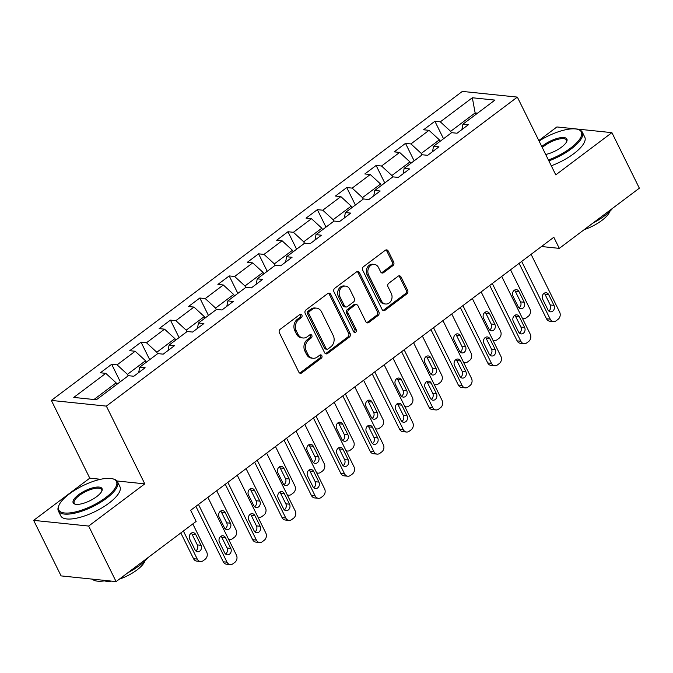<?xml version="1.0" encoding="UTF-8"?>
<svg xmlns="http://www.w3.org/2000/svg" width="673" height="673" viewBox="0 0 673 673"><rect width="100%" height="100%" fill="white"/><g stroke="black" fill="none" stroke-linecap="round" stroke-linejoin="round"><path stroke-width="1.01" d="M301.891 315.073A1.817 1.497 95.9 0 0 299.838 314.527L280.195 329.29A2.591 2.137 95.9 0 0 279.43 332.866L298.82 372.11A2.591 2.137 95.9 0 0 300.402 373.296A2.591 2.137 95.9 0 0 301.748 372.901L321.391 358.129A1.817 1.497 95.9 0 0 319.885 355.075L317.345 356.984A8.286 6.831 95.9 0 1 313.038 358.255A8.286 6.831 95.9 0 1 307.982 354.461L306.358 351.188A8.286 6.831 95.9 0 1 308.831 339.764L311.372 337.854A1.817 1.497 95.9 0 0 309.866 334.801L307.317 336.71A8.286 6.831 95.9 0 1 303.018 337.981A8.286 6.831 95.9 0 1 297.954 334.187L296.339 330.914A8.286 6.831 95.9 0 1 298.812 319.49L301.353 317.58A1.817 1.497 95.9 0 0 301.891 315.073M303.018 337.981L301.529 337.821A8.286 6.831 95.9 0 1 296.473 334.027L294.85 330.754A8.286 6.831 95.9 0 1 297.323 319.33L299.864 317.42A1.817 1.497 95.9 0 0 300.015 314.409M299.678 373.052A2.591 2.137 95.9 0 0 300.259 372.741L319.902 357.977A1.817 1.497 95.9 0 0 320.054 354.965M313.038 358.255L311.557 358.103A8.286 6.831 95.9 0 1 306.493 354.309L304.877 351.037A8.286 6.831 95.9 0 1 307.342 339.613L309.883 337.695A1.817 1.497 95.9 0 0 310.034 334.691M392.897 265.642A2.591 2.137 95.9 0 0 393.671 262.066L388.228 251.063A2.591 2.137 95.9 0 0 386.647 249.876A2.591 2.137 95.9 0 0 385.301 250.272L363.487 266.668A2.591 2.137 95.9 0 0 362.713 270.243L382.113 309.487A2.591 2.137 95.9 0 0 383.694 310.674A2.591 2.137 95.9 0 0 385.04 310.278L406.854 293.874A2.591 2.137 95.9 0 0 407.628 290.307L401.049 277.007A2.591 2.137 95.9 0 0 399.468 275.821A2.591 2.137 95.9 0 0 398.13 276.216L388.792 283.232A2.591 2.137 95.9 0 0 388.018 286.807L391.282 293.403A6.932 5.712 95.9 0 1 391.106 300.696A6.932 5.712 95.9 0 1 385.621 304.011A6.932 5.712 95.9 0 1 381.389 300.839L368.619 274.996A6.932 5.712 95.9 0 1 368.787 267.703A6.932 5.712 95.9 0 1 374.281 264.388A6.932 5.712 95.9 0 1 378.512 267.56L380.64 271.867A2.591 2.137 95.9 0 0 382.222 273.053A2.591 2.137 95.9 0 0 383.568 272.658L392.897 265.642L391.417 265.482A2.591 2.137 95.9 0 0 392.182 261.915L386.739 250.903A2.591 2.137 95.9 0 0 385.89 249.961M555.772 174.854L611.908 132.648L639.35 188.179L559.297 248.371L553.812 237.258L190.661 510.294L196.154 521.407L116.101 581.59L88.659 526.059L144.788 483.862L106.359 406.113L517.352 97.105L555.772 174.854M330.729 294.286A2.591 2.137 95.9 0 0 329.147 293.1A2.591 2.137 95.9 0 0 327.801 293.495L305.988 309.9A2.591 2.137 95.9 0 0 305.214 313.475L324.613 352.719A2.591 2.137 95.9 0 0 326.195 353.905A2.591 2.137 95.9 0 0 327.541 353.51L349.354 337.106A2.591 2.137 95.9 0 0 350.128 333.53L330.729 294.286L329.248 294.135A2.591 2.137 95.9 0 0 328.39 293.192M334.742 288.288L356.555 271.884A2.591 2.137 95.9 0 1 357.901 271.488A2.591 2.137 95.9 0 1 359.483 272.674L378.874 311.919A2.591 2.137 95.9 0 1 378.108 315.486L368.77 322.51A2.591 2.137 95.9 0 1 367.424 322.905A2.591 2.137 95.9 0 1 365.843 321.719L357.977 305.803A2.591 2.137 95.9 0 0 356.396 304.617A2.591 2.137 95.9 0 0 355.05 305.012L348.858 309.673A2.591 2.137 95.9 0 0 348.084 313.239L356.278 329.812A1.817 1.497 95.9 0 1 353.687 331.755L333.968 291.855A2.591 2.137 95.9 0 1 334.742 288.288M106.359 406.113L51.358 400.418L462.343 91.41L517.352 97.105M443.524 138.756L434.893 121.275L423.586 129.771L429.012 130.335L410.934 143.929L405.508 143.366L394.201 151.862L399.627 152.426L381.549 166.021L376.123 165.457L364.825 173.954L370.251 174.517L352.164 188.112L346.738 187.548L335.44 196.045L340.866 196.609L322.779 210.203L317.353 209.639L306.055 218.145L311.481 218.7L293.403 232.294L287.968 231.739L276.67 240.236L282.096 240.791L264.018 254.394L258.592 253.83L247.285 262.327L252.712 262.891L234.633 276.485L229.207 275.922L217.901 284.418L223.327 284.982L205.248 298.576L199.822 298.013L188.524 306.509L193.95 307.073L175.863 320.668L170.437 320.104L159.139 328.601L164.565 329.164L146.478 342.759L141.052 342.195L129.754 350.692L135.18 351.256L117.102 364.85L111.676 364.286L100.37 372.783L105.796 373.347L73.778 397.423L96.374 399.762L128.392 375.685L133.818 376.249L145.124 367.752L139.698 367.189L138.68 372.598M434.893 121.275L440.319 121.838L472.337 97.762L494.933 100.1L462.915 124.177L468.341 124.741L457.034 133.237L451.608 132.674L433.53 146.268L438.956 146.832L427.658 155.328L422.232 154.765L404.145 168.359L409.571 168.923L398.273 177.42L392.847 176.856L374.76 190.451L380.186 191.014L368.888 199.511L363.462 198.956L345.375 212.55L350.801 213.105L339.503 221.602L334.077 221.047L315.999 234.641L321.425 235.205L310.118 243.702L304.692 243.138L286.614 256.733L292.04 257.296L280.734 265.793L275.307 265.229L257.229 278.824L262.655 279.388L251.357 287.884L245.931 287.321L227.844 300.915L233.27 301.479L221.972 309.975L216.546 309.412L198.459 323.006L203.885 323.57L192.587 332.067L187.161 331.503L169.083 345.098L174.509 345.661L163.203 354.158L157.776 353.594L139.698 367.189M422.013 154.933L421.273 153.427L439.351 139.833L440.092 141.338M439.351 139.833L429.012 130.335M421.273 153.427L410.934 143.929M433.53 146.268L432.512 151.677M392.628 177.024L391.888 175.518L409.966 161.924L410.707 163.43M409.966 161.924L399.627 152.426M391.888 175.518L381.549 166.021M404.145 168.359L403.127 173.769M363.243 199.115L362.503 197.618L380.582 184.023L381.33 185.521M380.582 184.023L370.251 174.517M362.503 197.618L352.164 188.112M374.76 190.451L373.742 195.86M333.858 221.207L333.118 219.709L351.205 206.115L351.945 207.612M351.205 206.115L340.866 196.609M333.118 219.709L322.779 210.203M345.375 212.55L344.366 217.951M304.474 243.298L303.733 241.8L321.82 228.206L322.56 229.703M321.82 228.206L311.481 218.7M303.733 241.8L293.403 232.294M315.999 234.641L314.981 240.042M275.097 265.389L274.357 263.892L292.435 250.297L293.176 251.795M292.435 250.297L282.096 240.791M274.357 263.892L264.018 254.394M286.614 256.733L285.596 262.134M245.712 287.48L244.972 285.983L263.05 272.388L263.791 273.886M263.05 272.388L252.712 262.891M244.972 285.983L234.633 276.485M257.229 278.824L256.211 284.233M216.327 309.572L215.587 308.074L233.666 294.48L234.406 295.977M233.666 294.48L223.327 284.982M215.587 308.074L205.248 298.576M227.844 300.915L226.826 306.324M186.943 331.663L186.202 330.165L204.289 316.571L205.029 318.068M204.289 316.571L193.95 307.073M186.202 330.165L175.863 320.668M198.459 323.006L197.441 328.416M157.558 353.762L156.817 352.257L174.904 338.662L175.645 340.168M174.904 338.662L164.565 329.164M156.817 352.257L146.478 342.759M169.083 345.098L168.065 350.507M128.181 375.854L127.433 374.348L145.519 360.753L146.26 362.259M145.519 360.753L135.18 351.256M127.433 374.348L117.102 364.85M93.968 399.51L116.135 382.844L116.875 384.35M116.135 382.844L105.796 373.347M100.63 479.285L89.778 478.158L33.65 520.364L88.659 526.059M33.65 520.364L61.092 575.895L116.101 581.59M611.908 132.648L556.899 126.953L538.821 140.548M89.778 478.158L51.358 400.418M541.496 246.52L559.297 248.371M475.878 114.427L475.138 112.929L450.649 131.336L451.398 132.842M477.544 113.173L475.138 112.929L472.337 97.762M450.649 131.336L440.319 121.838M462.915 124.177L461.897 129.586M120.307 381.768L111.676 364.286M149.692 359.676L141.052 342.195M179.077 337.585L170.437 320.104M208.462 315.494L199.822 298.013M237.847 293.394L229.207 275.922M267.223 271.303L258.592 253.83M296.608 249.212L287.968 231.739M325.993 227.121L317.353 209.639M355.378 205.029L346.738 187.548M384.763 182.938L376.123 165.457M414.147 160.847L405.508 143.366M144.788 483.862L116.993 480.976M325.471 353.661A2.591 2.137 95.9 0 0 326.052 353.35L347.874 336.954A2.591 2.137 95.9 0 0 348.639 333.379L329.248 294.135M309.53 311.422A1.817 1.497 95.9 0 0 308.991 313.921L326.018 348.37A1.817 1.497 95.9 0 0 328.062 348.925L330.746 346.906A8.286 6.831 95.9 0 0 333.211 335.482L321.576 311.936A8.286 6.831 95.9 0 0 316.512 308.141A8.286 6.831 95.9 0 0 312.213 309.412L309.53 311.422L308.041 311.271A1.817 1.497 95.9 0 0 307.502 313.769L308.991 313.921M327.12 349.203L325.639 349.051A1.817 1.497 95.9 0 1 324.529 348.219L307.502 313.769M316.512 308.141L315.031 307.99A8.286 6.831 95.9 0 0 310.724 309.252L312.213 309.412M308.041 311.271L310.724 309.252M366.701 322.661A2.591 2.137 95.9 0 0 367.281 322.359L376.619 315.334A2.591 2.137 95.9 0 0 377.393 311.767L357.994 272.523A2.591 2.137 95.9 0 0 357.136 271.572M356.396 304.617L354.907 304.465A2.591 2.137 95.9 0 0 353.561 304.861L347.369 309.513A2.591 2.137 95.9 0 0 346.595 313.088L354.789 329.652L356.278 329.812M354.074 332.269A1.817 1.497 95.9 0 0 354.789 329.652M349.817 289.289A6.932 5.712 95.9 0 0 345.586 286.118A6.932 5.712 95.9 0 0 340.092 289.424A6.932 5.712 95.9 0 0 339.924 296.726L344.425 305.828A2.591 2.137 95.9 0 0 346.006 307.014A2.591 2.137 95.9 0 0 347.344 306.619L353.544 301.958A2.591 2.137 95.9 0 0 354.309 298.391L349.817 289.289M345.586 286.118L344.096 285.958A6.932 5.712 95.9 0 0 338.603 289.272A6.932 5.712 95.9 0 0 338.435 296.566L339.924 296.726M346.006 307.014L344.517 306.863A2.591 2.137 95.9 0 1 342.936 305.677L338.435 296.566M381.49 272.817A2.591 2.137 95.9 0 0 382.079 272.506L391.417 265.482M374.281 264.388L372.792 264.237A6.932 5.712 95.9 0 0 367.298 267.543A6.932 5.712 95.9 0 0 367.13 274.845L368.619 274.996M385.621 304.011L384.132 303.851A6.932 5.712 95.9 0 1 379.9 300.68L367.13 274.845M382.971 310.43A2.591 2.137 95.9 0 0 383.551 310.118L405.365 293.722A2.591 2.137 95.9 0 0 406.139 290.147L399.569 276.847A2.591 2.137 95.9 0 0 398.71 275.905M180.81 532.932L193.546 558.699A5.275 4.349 -84.1 0 0 196.777 561.122L200.487 561.509A5.275 4.349 95.9 0 0 203.229 560.702L205.114 559.28A5.275 4.349 95.9 0 0 206.687 552.011L192.806 523.922M200.487 561.509A5.275 4.349 95.9 0 1 197.265 559.086L183.384 531.005M195.801 550.901A4.223 3.483 95.9 0 0 197.324 544.903L192.049 534.236A4.223 3.483 95.9 0 0 191.258 533.151M201.034 545.29L195.767 534.623A4.223 3.483 95.9 0 0 193.185 532.688A4.223 3.483 95.9 0 0 189.845 534.707A4.223 3.483 95.9 0 0 189.744 539.157L195.01 549.816A4.223 3.483 95.9 0 0 197.584 551.751A4.223 3.483 95.9 0 0 200.933 549.732A4.223 3.483 95.9 0 0 201.034 545.29L197.324 544.903M207.881 497.347L236.416 555.09A5.275 4.349 95.9 0 1 234.843 562.359L232.959 563.781A5.275 4.349 95.9 0 1 230.225 564.588A5.275 4.349 95.9 0 1 227.003 562.165L198.468 504.43M195.893 506.365L223.285 561.787L227.003 562.165M230.772 548.369A4.223 3.483 -84.1 0 1 230.662 552.811A4.223 3.483 -84.1 0 1 227.323 554.83A4.223 3.483 -84.1 0 1 224.74 552.895L219.474 542.236A4.223 3.483 -84.1 0 1 219.575 537.786A4.223 3.483 -84.1 0 1 222.923 535.767A4.223 3.483 -84.1 0 1 225.497 537.702L230.772 548.369L227.053 547.982A4.223 3.483 -84.1 0 1 225.531 553.98M220.996 536.238A4.223 3.483 -84.1 0 1 221.787 537.323L227.053 547.982M230.225 564.588L226.507 564.201A5.275 4.349 -84.1 0 1 223.285 561.787M69.47 493.831A32.195 11.071 -26.3 0 0 58.955 505.339A32.195 11.071 -26.3 0 0 72.188 512.59A32.195 11.071 -26.3 0 0 105.737 497.583A32.195 11.071 -26.3 0 0 112.66 478.797A32.195 11.071 -26.3 0 0 69.47 493.831M112.66 478.797L113.602 479.05A32.985 11.348 153.7 0 1 117.506 481.759A32.985 11.348 153.7 0 1 106.519 498.298A32.985 11.348 153.7 0 1 58.366 510.984A32.985 11.348 153.7 0 1 58.576 506.247L58.955 505.339M78.539 494.764A16.093 5.535 153.7 0 1 95.314 487.269A16.093 5.535 153.7 0 1 101.926 490.886A16.093 5.535 153.7 0 1 96.668 496.649A16.093 5.535 153.7 0 1 75.073 504.161A16.093 5.535 153.7 0 1 78.539 494.764M101.707 491.357A15.302 5.266 -26.3 0 0 101.657 489.591A15.302 5.266 -26.3 0 0 79.313 495.479A15.302 5.266 -26.3 0 0 74.215 503.152A15.302 5.266 -26.3 0 0 75.578 504.27M147.917 557.665A32.985 11.348 153.7 0 1 139.673 565.379A32.985 11.348 153.7 0 1 127.895 572.723M106.292 580.572A32.985 11.348 153.7 0 1 92.268 579.116M144.947 560.903A23.748 8.169 153.7 0 1 136.989 569.947A23.748 8.169 153.7 0 1 119.281 579.201M111.567 581.119A23.748 8.169 153.7 0 1 104.567 580.866M117.506 481.759L119.92 486.646A32.985 11.348 153.7 0 1 108.933 503.185A32.985 11.348 153.7 0 1 60.78 515.871L58.366 510.984M548.419 159.972A32.195 11.071 -26.3 0 0 570.603 148.077A32.195 11.071 -26.3 0 0 577.518 129.292A32.195 11.071 -26.3 0 0 539.065 141.044M577.518 129.292L578.46 129.536A32.985 11.348 153.7 0 1 582.364 132.253A32.985 11.348 153.7 0 1 571.377 148.792A32.985 11.348 153.7 0 1 548.874 160.897M541.79 146.554A16.093 5.535 153.7 0 1 543.397 145.259A16.093 5.535 153.7 0 1 560.172 137.755A16.093 5.535 153.7 0 1 566.792 141.38A16.093 5.535 153.7 0 1 561.534 147.135A16.093 5.535 153.7 0 1 545.702 154.462M566.573 141.852A15.302 5.266 -26.3 0 0 566.515 140.085A15.302 5.266 -26.3 0 0 544.171 145.974A15.302 5.266 -26.3 0 0 542.27 147.53M612.775 208.159A32.985 11.348 153.7 0 1 604.531 215.873A32.985 11.348 153.7 0 1 592.753 223.217M609.814 211.398A23.748 8.169 153.7 0 1 601.847 220.441A23.748 8.169 153.7 0 1 584.139 229.686M582.364 132.253L584.778 137.141A32.985 11.348 153.7 0 1 573.791 153.68A32.985 11.348 153.7 0 1 551.296 165.777M216.698 490.726L236.063 529.912A5.275 4.349 95.9 0 1 234.498 537.189L232.614 538.61A5.275 4.349 95.9 0 1 229.872 539.41L228.601 539.283M225.177 528.81A4.223 3.483 95.9 0 0 226.7 522.812L221.434 512.145A4.223 3.483 95.9 0 0 220.643 511.059M230.418 523.19L225.152 512.532A4.223 3.483 95.9 0 0 222.57 510.597A4.223 3.483 95.9 0 0 219.23 512.616A4.223 3.483 95.9 0 0 219.12 517.066L224.395 527.725A4.223 3.483 95.9 0 0 226.969 529.659A4.223 3.483 95.9 0 0 230.317 527.64A4.223 3.483 95.9 0 0 230.418 523.19L226.7 522.812M228.441 538.955A5.275 4.349 95.9 0 0 229.872 539.41M246.082 468.627L265.448 507.821A5.275 4.349 95.9 0 1 263.875 515.097L261.999 516.511A5.275 4.349 95.9 0 1 259.256 517.318L257.986 517.192M254.562 506.719A4.223 3.483 95.9 0 0 256.085 500.72L250.819 490.053A4.223 3.483 95.9 0 0 250.028 488.968M259.803 501.099L254.537 490.44A4.223 3.483 95.9 0 0 251.954 488.505A4.223 3.483 95.9 0 0 248.606 490.524A4.223 3.483 95.9 0 0 248.505 494.975L253.78 505.633A4.223 3.483 95.9 0 0 256.354 507.568A4.223 3.483 95.9 0 0 259.702 505.549A4.223 3.483 95.9 0 0 259.803 501.099L256.085 500.72M257.826 516.864A5.275 4.349 95.9 0 0 259.256 517.318M237.266 475.256L265.801 532.999A5.275 4.349 95.9 0 1 264.228 540.268L262.344 541.689A5.275 4.349 95.9 0 1 259.61 542.497A5.275 4.349 95.9 0 1 256.379 540.074L227.844 482.339M225.278 484.274L252.669 539.696L256.379 540.074M260.157 526.278A4.223 3.483 -84.1 0 1 260.047 530.719A4.223 3.483 -84.1 0 1 256.707 532.738A4.223 3.483 -84.1 0 1 254.125 530.804L248.859 520.145A4.223 3.483 -84.1 0 1 248.96 515.695A4.223 3.483 -84.1 0 1 252.308 513.676A4.223 3.483 -84.1 0 1 254.882 515.611L260.157 526.278L256.438 525.891A4.223 3.483 -84.1 0 1 254.916 531.889M250.381 514.147A4.223 3.483 -84.1 0 1 251.164 515.224L256.438 525.891M259.61 542.497L255.891 542.11A5.275 4.349 -84.1 0 1 252.669 539.696M266.651 453.165L295.186 510.908A5.275 4.349 95.9 0 1 293.613 518.176L291.729 519.598A5.275 4.349 95.9 0 1 288.986 520.406A5.275 4.349 95.9 0 1 285.764 517.983L257.229 460.248M254.663 462.183L282.046 517.596L285.764 517.983M289.533 504.178A4.223 3.483 -84.1 0 1 289.432 508.628A4.223 3.483 -84.1 0 1 286.084 510.647A4.223 3.483 -84.1 0 1 283.51 508.712L278.243 498.054A4.223 3.483 -84.1 0 1 278.344 493.603A4.223 3.483 -84.1 0 1 281.684 491.584A4.223 3.483 -84.1 0 1 284.267 493.519L289.533 504.178L285.823 503.799A4.223 3.483 -84.1 0 1 284.3 509.798M279.758 492.047A4.223 3.483 -84.1 0 1 280.548 493.132L285.823 503.799M288.986 520.406L285.276 520.019A5.275 4.349 -84.1 0 1 282.046 517.596M275.467 446.536L294.833 485.729A5.275 4.349 95.9 0 1 293.26 493.006L291.375 494.419A5.275 4.349 95.9 0 1 288.641 495.227L287.371 495.101M283.947 484.627A4.223 3.483 95.9 0 0 285.47 478.621L280.204 467.962A4.223 3.483 95.9 0 0 279.413 466.877M289.188 479.008L283.913 468.349A4.223 3.483 95.9 0 0 281.339 466.414A4.223 3.483 95.9 0 0 277.991 468.433A4.223 3.483 95.9 0 0 277.89 472.883L283.156 483.542A4.223 3.483 95.9 0 0 285.739 485.477A4.223 3.483 95.9 0 0 289.079 483.458A4.223 3.483 95.9 0 0 289.188 479.008L285.47 478.621M287.211 494.773A5.275 4.349 95.9 0 0 288.641 495.227M304.844 424.444L324.218 463.638A5.275 4.349 95.9 0 1 322.645 470.915L320.76 472.328A5.275 4.349 95.9 0 1 318.026 473.136L316.756 473.01M313.332 462.536A4.223 3.483 95.9 0 0 314.855 456.53L309.58 445.871A4.223 3.483 95.9 0 0 308.798 444.786M318.573 456.917L313.298 446.258A4.223 3.483 95.9 0 0 310.724 444.323A4.223 3.483 95.9 0 0 307.376 446.342A4.223 3.483 95.9 0 0 307.275 450.784L312.541 461.451A4.223 3.483 95.9 0 0 315.124 463.386A4.223 3.483 95.9 0 0 318.464 461.367A4.223 3.483 95.9 0 0 318.573 456.917L314.855 456.53M316.596 472.673A5.275 4.349 95.9 0 0 318.026 473.136M334.229 402.353L353.603 441.547A5.275 4.349 95.9 0 1 352.029 448.824L350.145 450.237A5.275 4.349 95.9 0 1 347.403 451.045L346.141 450.91M342.717 440.445A4.223 3.483 95.9 0 0 344.24 434.438L338.965 423.78A4.223 3.483 95.9 0 0 338.183 422.694M347.949 434.825L342.683 424.167A4.223 3.483 95.9 0 0 340.109 422.232A4.223 3.483 95.9 0 0 336.761 424.251A4.223 3.483 95.9 0 0 336.66 428.693L341.926 439.36A4.223 3.483 95.9 0 0 344.5 441.295A4.223 3.483 95.9 0 0 347.848 439.276A4.223 3.483 95.9 0 0 347.949 434.825L344.24 434.438M345.972 450.582A5.275 4.349 95.9 0 0 347.403 451.045M296.027 431.073L324.563 488.808A5.275 4.349 95.9 0 1 322.998 496.085L321.114 497.507A5.275 4.349 95.9 0 1 318.371 498.306A5.275 4.349 95.9 0 1 315.149 495.892L286.614 438.157M284.04 440.092L311.431 495.505L315.149 495.892M318.918 482.087A4.223 3.483 -84.1 0 1 318.817 486.537A4.223 3.483 -84.1 0 1 315.469 488.556A4.223 3.483 -84.1 0 1 312.895 486.621L307.62 475.962A4.223 3.483 -84.1 0 1 307.729 471.512A4.223 3.483 -84.1 0 1 311.069 469.493A4.223 3.483 -84.1 0 1 313.652 471.428L318.918 482.087L315.2 481.708A4.223 3.483 -84.1 0 1 313.677 487.706M309.143 469.956A4.223 3.483 -84.1 0 1 309.933 471.041L315.2 481.708M318.371 498.306L314.653 497.927A5.275 4.349 -84.1 0 1 311.431 495.505M325.412 408.982L353.948 466.717A5.275 4.349 95.9 0 1 352.374 473.994L350.498 475.407A5.275 4.349 95.9 0 1 347.756 476.215A5.275 4.349 95.9 0 1 344.534 473.8L315.999 416.065M313.425 418L340.816 473.413L344.534 473.8M348.303 459.995A4.223 3.483 -84.1 0 1 348.202 464.446A4.223 3.483 -84.1 0 1 344.854 466.465A4.223 3.483 -84.1 0 1 342.279 464.53L337.005 453.871A4.223 3.483 -84.1 0 1 337.106 449.421A4.223 3.483 -84.1 0 1 340.454 447.402A4.223 3.483 -84.1 0 1 343.037 449.337L348.303 459.995L344.584 459.617A4.223 3.483 -84.1 0 1 343.062 465.615M338.527 447.865A4.223 3.483 -84.1 0 1 339.318 448.95L344.584 459.617M347.756 476.215L344.038 475.836A5.275 4.349 -84.1 0 1 340.816 473.413M354.797 386.891L383.332 444.626A5.275 4.349 95.9 0 1 381.759 451.903L379.875 453.316A5.275 4.349 95.9 0 1 377.141 454.124A5.275 4.349 95.9 0 1 373.919 451.709L345.384 393.974M342.809 395.901L370.2 451.322L373.919 451.709M377.688 437.904A4.223 3.483 -84.1 0 1 377.578 442.354A4.223 3.483 -84.1 0 1 374.238 444.373A4.223 3.483 -84.1 0 1 371.656 442.439L366.39 431.772A4.223 3.483 -84.1 0 1 366.491 427.33A4.223 3.483 -84.1 0 1 369.839 425.311A4.223 3.483 -84.1 0 1 372.413 427.246L377.688 437.904L373.969 437.517A4.223 3.483 -84.1 0 1 372.447 443.524M367.912 425.773A4.223 3.483 -84.1 0 1 368.703 426.859L373.969 437.517M377.141 454.124L373.422 453.737A5.275 4.349 -84.1 0 1 370.2 451.322M363.613 380.262L382.987 419.456A5.275 4.349 95.9 0 1 381.414 426.732L379.53 428.146A5.275 4.349 95.9 0 1 376.787 428.953L375.526 428.819M372.093 418.354A4.223 3.483 95.9 0 0 373.616 412.347L368.35 401.688A4.223 3.483 95.9 0 0 367.559 400.603M377.334 412.734L372.068 402.075A4.223 3.483 95.9 0 0 369.485 400.141A4.223 3.483 95.9 0 0 366.146 402.151A4.223 3.483 95.9 0 0 366.036 406.601L371.311 417.268A4.223 3.483 95.9 0 0 373.885 419.195A4.223 3.483 95.9 0 0 377.233 417.184A4.223 3.483 95.9 0 0 377.334 412.734L373.616 412.347M375.357 428.491A5.275 4.349 95.9 0 0 376.787 428.953M384.182 364.8L412.717 422.535A5.275 4.349 95.9 0 1 411.144 429.811L409.26 431.225A5.275 4.349 95.9 0 1 406.526 432.032A5.275 4.349 95.9 0 1 403.295 429.618L374.76 371.883M372.194 373.809L399.585 429.231L403.295 429.618M407.072 415.813A4.223 3.483 -84.1 0 1 406.963 420.263A4.223 3.483 -84.1 0 1 403.623 422.282A4.223 3.483 -84.1 0 1 401.041 420.347L395.774 409.68A4.223 3.483 -84.1 0 1 395.875 405.239A4.223 3.483 -84.1 0 1 399.224 403.22A4.223 3.483 -84.1 0 1 401.798 405.154L407.072 415.813L403.354 415.426A4.223 3.483 -84.1 0 1 401.831 421.433M397.297 403.682A4.223 3.483 -84.1 0 1 398.079 404.767L403.354 415.426M406.526 432.032L402.807 431.645A5.275 4.349 -84.1 0 1 399.585 429.231M392.998 358.171L412.364 397.364A5.275 4.349 95.9 0 1 410.799 404.641L408.915 406.055A5.275 4.349 95.9 0 1 406.172 406.862L404.902 406.728M401.478 396.254A4.223 3.483 95.9 0 0 403.001 390.256L397.735 379.597A4.223 3.483 95.9 0 0 396.944 378.512M406.719 390.643L401.453 379.976A4.223 3.483 95.9 0 0 398.87 378.049A4.223 3.483 95.9 0 0 395.531 380.06A4.223 3.483 95.9 0 0 395.421 384.51L400.696 395.169A4.223 3.483 95.9 0 0 403.27 397.104A4.223 3.483 95.9 0 0 406.618 395.093A4.223 3.483 95.9 0 0 406.719 390.643L403.001 390.256M404.742 406.399A5.275 4.349 95.9 0 0 406.172 406.862M413.567 342.708L442.102 400.443A5.275 4.349 95.9 0 1 440.529 407.72L438.645 409.134A5.275 4.349 95.9 0 1 435.902 409.941A5.275 4.349 95.9 0 1 432.68 407.527L404.145 349.783M401.579 351.718L428.962 407.14L432.68 407.527M436.449 393.722A4.223 3.483 -84.1 0 1 436.348 398.172A4.223 3.483 -84.1 0 1 433.008 400.191A4.223 3.483 -84.1 0 1 430.426 398.256L425.159 387.589A4.223 3.483 -84.1 0 1 425.26 383.147A4.223 3.483 -84.1 0 1 428.608 381.128A4.223 3.483 -84.1 0 1 431.183 383.063L436.449 393.722L432.739 393.335A4.223 3.483 -84.1 0 1 431.216 399.341M426.682 381.591A4.223 3.483 -84.1 0 1 427.464 382.676L432.739 393.335M435.902 409.941L432.192 409.554A5.275 4.349 -84.1 0 1 428.962 407.14M422.383 336.079L441.749 375.273A5.275 4.349 95.9 0 1 440.176 382.542L438.291 383.963A5.275 4.349 95.9 0 1 435.557 384.771L434.287 384.636M430.863 374.163A4.223 3.483 95.9 0 0 432.386 368.165L427.119 357.506A4.223 3.483 95.9 0 0 426.329 356.421M436.104 368.552L430.838 357.885A4.223 3.483 95.9 0 0 428.255 355.95A4.223 3.483 95.9 0 0 424.907 357.969A4.223 3.483 95.9 0 0 424.806 362.419L430.072 373.078A4.223 3.483 95.9 0 0 432.655 375.012A4.223 3.483 95.9 0 0 436.003 372.993A4.223 3.483 95.9 0 0 436.104 368.552L432.386 368.165M434.127 384.308A5.275 4.349 95.9 0 0 435.557 384.771M442.952 320.617L471.487 378.352A5.275 4.349 95.9 0 1 469.914 385.629L468.029 387.042A5.275 4.349 95.9 0 1 465.287 387.85A5.275 4.349 95.9 0 1 462.065 385.436L433.53 327.692M430.956 329.627L458.347 385.049L462.065 385.436M465.834 371.631A4.223 3.483 -84.1 0 1 465.733 376.081A4.223 3.483 -84.1 0 1 462.385 378.091A4.223 3.483 -84.1 0 1 459.81 376.165L454.536 365.498A4.223 3.483 -84.1 0 1 454.645 361.048A4.223 3.483 -84.1 0 1 457.985 359.037A4.223 3.483 -84.1 0 1 460.568 360.964L465.834 371.631L462.115 371.244A4.223 3.483 -84.1 0 1 460.601 377.242M456.058 359.5A4.223 3.483 -84.1 0 1 456.849 360.585L462.115 371.244M465.287 387.85L461.569 387.463A5.275 4.349 -84.1 0 1 458.347 385.049M451.76 313.988L471.134 353.182A5.275 4.349 95.9 0 1 469.561 360.45L467.676 361.872A5.275 4.349 95.9 0 1 464.942 362.68L463.672 362.545M460.248 352.072A4.223 3.483 95.9 0 0 461.771 346.073L456.504 335.406A4.223 3.483 95.9 0 0 455.714 334.33M465.489 346.46L460.214 335.793A4.223 3.483 95.9 0 0 457.64 333.858A4.223 3.483 95.9 0 0 454.292 335.877A4.223 3.483 95.9 0 0 454.191 340.328L459.457 350.986A4.223 3.483 95.9 0 0 462.04 352.921A4.223 3.483 95.9 0 0 465.38 350.902A4.223 3.483 95.9 0 0 465.489 346.46L461.771 346.073M463.512 362.217A5.275 4.349 95.9 0 0 464.942 362.68M472.328 298.526L500.863 356.261A5.275 4.349 95.9 0 1 499.299 363.538L497.414 364.951A5.275 4.349 95.9 0 1 494.672 365.759A5.275 4.349 95.9 0 1 491.45 363.336L462.915 305.601M460.34 307.536L487.732 362.957L491.45 363.336M495.219 349.539A4.223 3.483 -84.1 0 1 495.118 353.99A4.223 3.483 -84.1 0 1 491.77 356A4.223 3.483 -84.1 0 1 489.195 354.065L483.921 343.407A4.223 3.483 -84.1 0 1 484.03 338.956A4.223 3.483 -84.1 0 1 487.37 336.946A4.223 3.483 -84.1 0 1 489.952 338.872L495.219 349.539L491.5 349.152A4.223 3.483 -84.1 0 1 489.978 355.151M485.443 337.409A4.223 3.483 -84.1 0 1 486.234 338.494L491.5 349.152M494.672 365.759L490.954 365.372A5.275 4.349 -84.1 0 1 487.732 362.957M481.145 291.897L500.519 331.091A5.275 4.349 95.9 0 1 498.945 338.359L497.061 339.781A5.275 4.349 95.9 0 1 494.319 340.588L493.057 340.454M489.633 329.98A4.223 3.483 95.9 0 0 491.155 323.982L485.881 313.315A4.223 3.483 95.9 0 0 485.098 312.23M494.874 324.369L489.599 313.702A4.223 3.483 95.9 0 0 487.025 311.767A4.223 3.483 95.9 0 0 483.677 313.786A4.223 3.483 95.9 0 0 483.576 318.236L488.842 328.895A4.223 3.483 95.9 0 0 491.425 330.83A4.223 3.483 95.9 0 0 494.764 328.811A4.223 3.483 95.9 0 0 494.874 324.369L491.155 323.982M492.888 340.126A5.275 4.349 95.9 0 0 494.319 340.588M501.713 276.426L530.248 334.17A5.275 4.349 95.9 0 1 528.675 341.438L526.799 342.86A5.275 4.349 95.9 0 1 524.057 343.667A5.275 4.349 95.9 0 1 520.835 341.245L492.3 283.51M489.725 285.445L517.116 340.866L520.835 341.245M524.604 327.448A4.223 3.483 -84.1 0 1 524.503 331.89A4.223 3.483 -84.1 0 1 521.154 333.909A4.223 3.483 -84.1 0 1 518.572 331.974L513.306 321.315A4.223 3.483 -84.1 0 1 513.406 316.865A4.223 3.483 -84.1 0 1 516.755 314.846A4.223 3.483 -84.1 0 1 519.337 316.781L524.604 327.448L520.885 327.061A4.223 3.483 -84.1 0 1 519.363 333.059M514.828 315.317A4.223 3.483 -84.1 0 1 515.619 316.403L520.885 327.061M524.057 343.667L520.338 343.28A5.275 4.349 -84.1 0 1 517.116 340.866M510.529 269.806L529.903 308.991A5.275 4.349 95.9 0 1 528.33 316.268L526.446 317.69A5.275 4.349 95.9 0 1 523.703 318.489L522.441 318.363M519.018 307.889A4.223 3.483 95.9 0 0 520.54 301.891L515.266 291.224A4.223 3.483 95.9 0 0 514.475 290.139M524.25 302.27L518.984 291.611A4.223 3.483 95.9 0 0 516.401 289.676A4.223 3.483 95.9 0 0 513.062 291.695A4.223 3.483 95.9 0 0 512.952 296.145L518.227 306.804A4.223 3.483 95.9 0 0 520.801 308.739A4.223 3.483 95.9 0 0 524.149 306.72A4.223 3.483 95.9 0 0 524.25 302.27L520.54 301.891M522.273 318.035A5.275 4.349 95.9 0 0 523.703 318.489M531.098 254.335L559.633 312.079A5.275 4.349 95.9 0 1 558.06 319.347L556.176 320.769A5.275 4.349 95.9 0 1 553.442 321.576A5.275 4.349 95.9 0 1 550.22 319.153L521.676 261.418M519.11 263.353L546.501 318.775L550.22 319.153M553.988 305.357A4.223 3.483 -84.1 0 1 553.879 309.799A4.223 3.483 -84.1 0 1 550.539 311.818A4.223 3.483 -84.1 0 1 547.957 309.883L542.69 299.224A4.223 3.483 -84.1 0 1 542.791 294.774A4.223 3.483 -84.1 0 1 546.14 292.755A4.223 3.483 -84.1 0 1 548.714 294.69L553.988 305.357L550.27 304.97A4.223 3.483 -84.1 0 1 548.747 310.968M544.213 293.226A4.223 3.483 -84.1 0 1 545.004 294.303L550.27 304.97M553.442 321.576L549.723 321.189A5.275 4.349 -84.1 0 1 546.501 318.775M297.323 319.33L298.812 319.49M294.85 330.754L296.339 330.914M296.473 334.027L297.954 334.187M309.883 337.695L311.372 337.854M307.342 339.613L308.831 339.764M304.877 351.037L306.358 351.188M306.493 354.309L307.982 354.461M319.902 357.977L321.391 358.129M300.259 372.741L301.748 372.901M299.864 317.42L301.353 317.58M348.639 333.379L350.128 333.53M347.874 336.954L349.354 337.106M326.052 353.35L327.541 353.51M324.529 348.219L326.018 348.37M357.994 272.523L359.483 272.674M377.393 311.767L378.874 311.919M376.619 315.334L378.108 315.486M367.281 322.359L368.77 322.51M353.561 304.861L355.05 305.012M347.369 309.513L348.858 309.673M346.595 313.088L348.084 313.239M342.936 305.677L344.425 305.828M382.079 272.506L383.568 272.658M379.9 300.68L381.389 300.839M399.569 276.847L401.049 277.007M406.139 290.147L407.628 290.307M405.365 293.722L406.854 293.874M383.551 310.118L385.04 310.278M386.739 250.903L388.228 251.063M392.182 261.915L393.671 262.066M197.265 559.086L193.546 558.699M192.049 534.236L195.767 534.623M225.497 537.702L221.787 537.323M221.434 512.145L225.152 512.532M250.819 490.053L254.537 490.44M254.882 515.611L251.164 515.224M284.267 493.519L280.548 493.132M280.204 467.962L283.913 468.349M309.58 445.871L313.298 446.258M338.965 423.78L342.683 424.167M313.652 471.428L309.933 471.041M343.037 449.337L339.318 448.95M372.413 427.246L368.703 426.859M368.35 401.688L372.068 402.075M401.798 405.154L398.079 404.767M397.735 379.597L401.453 379.976M431.183 383.063L427.464 382.676M427.119 357.506L430.838 357.885M460.568 360.964L456.849 360.585M456.504 335.406L460.214 335.793M489.952 338.872L486.234 338.494M485.881 313.315L489.599 313.702M519.337 316.781L515.619 316.403M515.266 291.224L518.984 291.611M548.714 294.69L545.004 294.303"/></g></svg>
